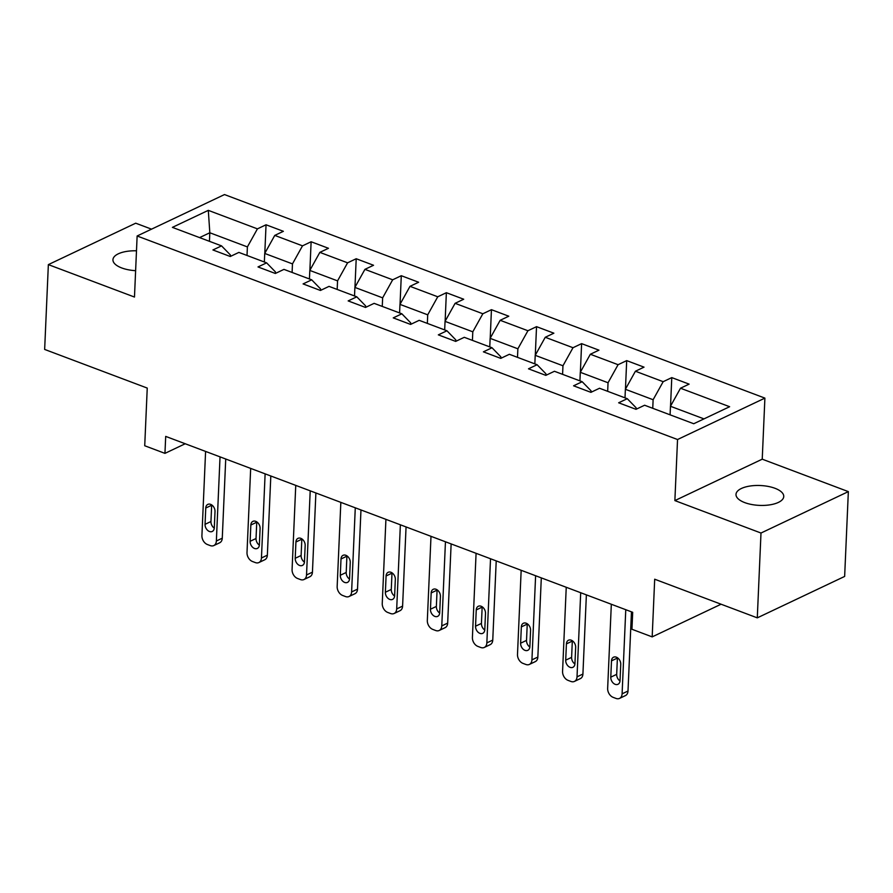 <?xml version="1.0" encoding="UTF-8"?>
<svg xmlns="http://www.w3.org/2000/svg" width="893" height="893" viewBox="0 0 893 893"><rect width="100%" height="100%" fill="white"/><g stroke="black" fill="none" stroke-linecap="round" stroke-linejoin="round"><path stroke-width="1.34" d="M136.484 250.81A23.899 9.946 2.5 0 0 112.942 259.729A23.899 9.946 2.5 0 0 121.716 267.945A23.899 9.946 2.5 0 0 135.624 270.679M744.762 502.614A23.899 9.946 2.5 0 0 769.911 504.846A23.899 9.946 2.5 0 0 783.753 496.497A23.899 9.946 2.5 0 0 774.99 488.292A23.899 9.946 2.5 0 0 749.841 486.06A23.899 9.946 2.5 0 0 735.999 494.409A23.899 9.946 2.5 0 0 744.762 502.614M151.531 229.155L135.714 223.194L48.356 264.618L44.65 349.431L147.245 388.075L144.722 445.752L164.948 453.365L185.219 443.754M764.899 398.111L224.5 194.562L137.131 235.986L677.541 439.523L764.899 398.111L762.231 459.181L674.874 500.593L760.992 533.032L848.35 491.619L762.231 459.181M848.35 491.619L844.644 576.431L757.286 617.856L654.692 579.211L652.18 636.888L721.086 604.215M760.992 533.032L757.286 617.856M230.327 256.458L230.394 254.974L221.542 245.876L212.914 249.962L230.26 256.492L238.877 252.406L266.616 262.855L257.999 266.94L275.334 273.47L283.963 269.385L311.702 279.833L303.084 283.918L320.42 290.459L329.037 286.374L356.787 296.822L348.158 300.908L365.505 307.438L374.122 303.352L401.861 313.8L393.244 317.886L410.579 324.416L419.197 320.33L446.946 330.778L438.329 334.864L455.664 341.394L464.282 337.308L492.021 347.757L483.403 351.842L500.75 358.372L509.367 354.287L537.106 364.735L528.489 368.82L545.824 375.361L554.441 371.276L582.191 381.724L573.574 385.809L590.909 392.34L599.527 388.254L627.266 398.702L618.648 402.788L635.995 409.318L644.612 405.232L693.738 423.74L729.626 406.717L680.499 388.221L689.117 384.135L671.782 377.605L670.531 406.136M221.542 245.876L172.405 227.369L208.303 210.357L257.43 228.865L266.047 224.779L264.797 253.311M671.782 377.605L663.164 381.691L635.414 371.231L644.032 367.146L626.696 360.616L618.079 364.701L590.34 354.253L598.957 350.168L581.611 343.638L572.993 347.723L545.255 337.275L553.872 333.189L536.537 326.659L527.919 330.745L500.169 320.297L508.787 316.211L491.451 309.681L482.834 313.767L455.095 303.319L463.713 299.233L446.366 292.703L437.749 296.789L410.01 286.329L418.627 282.244L401.292 275.714L392.674 279.799L364.924 269.351L373.542 265.266L356.207 258.736L347.589 262.821L319.85 252.373L328.468 248.287L311.121 241.757L302.504 245.843L274.765 235.395L283.382 231.309L266.047 224.779M652.18 636.888L631.943 629.264L632.69 612.308L165.696 436.398L164.948 453.365M266.616 262.855L275.468 271.952L275.401 273.448M264.35 262.006L264.73 253.445L292.469 263.893L292.1 272.454M274.765 235.395L264.73 253.445M302.504 245.843L292.469 263.893M311.702 279.833L320.554 288.93L320.487 290.426M309.436 278.984L309.815 270.423L337.554 280.871L337.174 289.432M319.85 252.373L309.815 270.423M347.589 262.821L337.554 280.871M356.787 296.822L365.639 305.908L365.572 307.404M354.521 295.963L354.889 287.401L382.639 297.849L382.26 306.411M364.924 269.351L354.889 287.401M392.674 279.799L382.639 297.849M401.861 313.8L410.713 322.886L410.646 324.382M399.595 312.941L399.975 304.379L427.714 314.827L427.345 323.4M410.01 286.329L399.975 304.379M437.749 296.789L427.714 314.827M446.946 330.778L455.798 339.876L455.731 341.36M444.681 329.93L445.049 321.368L472.799 331.816L472.419 340.378M455.095 303.319L445.049 321.368M482.834 313.767L472.799 331.816M492.021 347.757L500.873 356.854L500.817 358.35M489.766 346.908L490.134 338.347L517.873 348.795L517.505 357.356M500.169 320.297L490.134 338.347M527.919 330.745L517.873 348.795M537.106 364.735L545.958 373.832L545.891 375.328M534.84 363.886L535.22 355.325L562.958 365.773L562.59 374.334M545.255 337.275L535.22 355.325M572.993 347.723L562.958 365.773M582.191 381.724L591.043 390.81L590.976 392.306M579.925 380.864L580.294 372.303L608.044 382.751L607.664 391.313M590.34 354.253L580.294 372.303M618.079 364.701L608.044 382.751M627.266 398.702L636.117 407.788L636.062 409.284M625.011 397.843L625.379 389.281L653.118 399.729L652.75 408.302M635.414 371.231L625.379 389.281M663.164 381.691L653.118 399.729M670.085 414.832L670.464 406.27L703.963 418.884M680.499 388.221L670.464 406.27M674.874 500.593L677.541 439.523M48.356 264.618L134.475 297.045L137.131 235.986M209.442 241.322L209.822 232.76L199.585 237.605M247.015 255.476L247.394 246.914L209.822 232.76L208.303 210.357M257.43 228.865L247.394 246.914M626.696 360.616L625.446 389.158M581.611 343.638L580.372 372.18M536.537 326.659L535.287 355.202M491.451 309.681L490.201 338.213M446.366 292.703L445.127 321.234M401.292 275.714L400.042 304.256M356.207 258.736L354.956 287.278M311.121 241.757L309.882 270.3M625.77 609.696L622.097 693.828A7.468 5.336 -115.4 0 1 619.519 698.404A7.468 5.336 -115.4 0 1 616.025 698.438L613.134 697.344A7.468 5.336 -115.4 0 1 607.653 688.38L611.325 604.26M619.519 698.404L625.424 695.602A7.468 5.336 64.6 0 0 628.002 691.026L631.463 611.839M620.032 680.633A5.972 4.264 64.6 0 1 617.967 684.295A5.972 4.264 64.6 0 1 613.111 682.955A5.972 4.264 64.6 0 1 610.79 677.151L611.493 660.865A5.972 4.264 64.6 0 1 613.558 657.203A5.972 4.264 64.6 0 1 618.414 658.543A5.972 4.264 64.6 0 1 620.747 664.347L620.032 680.633M620.01 680.968A5.972 4.264 64.6 0 1 616.683 674.349L617.398 658.063A5.972 4.264 64.6 0 1 617.42 657.728M580.696 592.718L577.023 676.849A7.468 5.336 -115.4 0 1 574.445 681.415A7.468 5.336 -115.4 0 1 570.94 681.459L568.048 680.366A7.468 5.336 -115.4 0 1 562.568 671.402L566.24 587.27M574.445 681.415L580.338 678.624A7.468 5.336 64.6 0 0 582.917 674.048L586.377 594.861M574.947 663.655A5.972 4.264 64.6 0 1 572.893 667.305A5.972 4.264 64.6 0 1 568.037 665.977A5.972 4.264 64.6 0 1 565.704 660.173L566.419 643.886A5.972 4.264 64.6 0 1 568.484 640.225A5.972 4.264 64.6 0 1 573.328 641.565A5.972 4.264 64.6 0 1 575.661 647.369L574.947 663.655M574.925 663.99A5.972 4.264 64.6 0 1 571.609 657.371L572.313 641.085A5.972 4.264 64.6 0 1 572.346 640.75M535.61 575.739L531.938 659.871A7.468 5.336 -115.4 0 1 529.359 664.437A7.468 5.336 -115.4 0 1 525.865 664.47L522.974 663.387A7.468 5.336 -115.4 0 1 517.494 654.424L521.166 570.292M529.359 664.437L535.264 661.635A7.468 5.336 64.6 0 0 537.843 657.069L541.303 577.883M529.873 646.677A5.972 4.264 64.6 0 1 527.808 650.327A5.972 4.264 64.6 0 1 522.952 648.999A5.972 4.264 64.6 0 1 520.619 643.194L521.333 626.908A5.972 4.264 64.6 0 1 523.398 623.247A5.972 4.264 64.6 0 1 528.254 624.587A5.972 4.264 64.6 0 1 530.576 630.391L529.873 646.677M529.85 647.012A5.972 4.264 64.6 0 1 526.524 640.393L527.238 624.107A5.972 4.264 64.6 0 1 527.261 623.772M490.525 558.761L486.852 642.882A7.468 5.336 -115.4 0 1 484.274 647.458A7.468 5.336 -115.4 0 1 480.78 647.492L477.889 646.409A7.468 5.336 -115.4 0 1 472.408 637.446L476.081 553.314M484.274 647.458L490.179 644.657A7.468 5.336 64.6 0 0 492.757 640.091L496.218 560.904M484.787 629.688A5.972 4.264 64.6 0 1 482.722 633.349A5.972 4.264 64.6 0 1 477.867 632.01A5.972 4.264 64.6 0 1 475.545 626.205L476.248 609.919A5.972 4.264 64.6 0 1 478.313 606.269A5.972 4.264 64.6 0 1 483.169 607.597A5.972 4.264 64.6 0 1 485.502 613.402L484.787 629.688M484.765 630.034A5.972 4.264 64.6 0 1 481.439 623.414L482.153 607.128A5.972 4.264 64.6 0 1 482.175 606.793M445.451 541.772L441.778 625.904A7.468 5.336 -115.4 0 1 439.2 630.48A7.468 5.336 -115.4 0 1 435.695 630.514L432.804 629.42A7.468 5.336 -115.4 0 1 427.323 620.468L430.995 536.336M439.2 630.48L445.094 627.679A7.468 5.336 64.6 0 0 447.672 623.102L451.132 543.915M439.702 612.71A5.972 4.264 64.6 0 1 437.648 616.371A5.972 4.264 64.6 0 1 432.792 615.031A5.972 4.264 64.6 0 1 430.459 609.227L431.174 592.941A5.972 4.264 64.6 0 1 433.239 589.291A5.972 4.264 64.6 0 1 438.083 590.619A5.972 4.264 64.6 0 1 440.416 596.424L439.702 612.71M439.68 613.045A5.972 4.264 64.6 0 1 436.364 606.425L437.079 590.15A5.972 4.264 64.6 0 1 437.101 589.804M400.365 524.794L396.693 608.926A7.468 5.336 -115.4 0 1 394.114 613.502A7.468 5.336 -115.4 0 1 390.621 613.536L387.729 612.442A7.468 5.336 -115.4 0 1 382.249 603.478L385.921 519.358M394.114 613.502L400.019 610.7A7.468 5.336 64.6 0 0 402.598 606.124L406.058 526.937M394.628 595.731A5.972 4.264 64.6 0 1 392.563 599.393A5.972 4.264 64.6 0 1 387.707 598.053A5.972 4.264 64.6 0 1 385.374 592.249L386.089 575.963A5.972 4.264 64.6 0 1 388.154 572.301A5.972 4.264 64.6 0 1 393.009 573.641A5.972 4.264 64.6 0 1 395.331 579.445L394.628 595.731M394.606 596.066A5.972 4.264 64.6 0 1 391.279 589.447L391.994 573.161A5.972 4.264 64.6 0 1 392.016 572.826M355.28 507.816L351.608 591.947A7.468 5.336 -115.4 0 1 349.029 596.513A7.468 5.336 -115.4 0 1 345.535 596.557L342.644 595.464A7.468 5.336 -115.4 0 1 337.163 586.5L340.836 502.368M349.029 596.513L354.934 593.722A7.468 5.336 64.6 0 0 357.513 589.146L360.973 509.959M349.543 578.753A5.972 4.264 64.6 0 1 347.477 582.403A5.972 4.264 64.6 0 1 342.633 581.075A5.972 4.264 64.6 0 1 340.3 575.271L341.003 558.985A5.972 4.264 64.6 0 1 343.068 555.323A5.972 4.264 64.6 0 1 347.924 556.663A5.972 4.264 64.6 0 1 350.257 562.467L349.543 578.753M349.52 579.088A5.972 4.264 64.6 0 1 346.205 572.469L346.908 556.183A5.972 4.264 64.6 0 1 346.93 555.848M310.206 490.837L306.533 574.969A7.468 5.336 -115.4 0 1 303.955 579.535A7.468 5.336 -115.4 0 1 300.45 579.568L297.57 578.485A7.468 5.336 -115.4 0 1 292.078 569.522L295.75 485.39M303.955 579.535L309.849 576.733A7.468 5.336 64.6 0 0 312.438 572.167L315.888 492.981M304.457 561.775A5.972 4.264 64.6 0 1 302.403 565.425A5.972 4.264 64.6 0 1 297.548 564.097A5.972 4.264 64.6 0 1 295.215 558.292L295.929 542.006A5.972 4.264 64.6 0 1 297.994 538.345A5.972 4.264 64.6 0 1 302.839 539.685A5.972 4.264 64.6 0 1 305.172 545.489L304.457 561.775M304.435 562.11A5.972 4.264 64.6 0 1 301.12 555.491L301.834 539.205A5.972 4.264 64.6 0 1 301.856 538.87M265.121 473.859L261.448 557.98A7.468 5.336 -115.4 0 1 258.87 562.557A7.468 5.336 -115.4 0 1 255.376 562.59L252.485 561.507A7.468 5.336 -115.4 0 1 247.004 552.544L250.676 468.412M258.87 562.557L264.774 559.755A7.468 5.336 64.6 0 0 267.353 555.189L270.813 476.002M259.383 544.786A5.972 4.264 64.6 0 1 257.318 548.447A5.972 4.264 64.6 0 1 252.462 547.108A5.972 4.264 64.6 0 1 250.129 541.303L250.844 525.017A5.972 4.264 64.6 0 1 252.909 521.367A5.972 4.264 64.6 0 1 257.764 522.695A5.972 4.264 64.6 0 1 260.097 528.5L259.383 544.786M259.361 545.132A5.972 4.264 64.6 0 1 256.034 538.512L256.749 522.226A5.972 4.264 64.6 0 1 256.771 521.892M220.035 456.87L216.363 541.002A7.468 5.336 -115.4 0 1 213.784 545.578A7.468 5.336 -115.4 0 1 210.29 545.612L207.399 544.518A7.468 5.336 -115.4 0 1 201.918 535.566L205.591 451.434M213.784 545.578L219.689 542.777A7.468 5.336 64.6 0 0 222.268 538.2L225.728 459.013M214.298 527.808A5.972 4.264 64.6 0 1 212.233 531.469A5.972 4.264 64.6 0 1 207.388 530.129A5.972 4.264 64.6 0 1 205.055 524.325L205.758 508.039A5.972 4.264 64.6 0 1 207.823 504.389A5.972 4.264 64.6 0 1 212.679 505.717A5.972 4.264 64.6 0 1 215.012 511.522L214.298 527.808M214.275 528.143A5.972 4.264 64.6 0 1 210.96 521.523L211.663 505.248A5.972 4.264 64.6 0 1 211.686 504.902M628.002 691.026L622.097 693.828M610.79 677.151L616.683 674.349M611.493 660.865L617.398 658.063M582.917 674.048L577.023 676.849M565.704 660.173L571.609 657.371M566.419 643.886L572.313 641.085M537.843 657.069L531.938 659.871M520.619 643.194L526.524 640.393M521.333 626.908L527.238 624.107M492.757 640.091L486.852 642.882M475.545 626.205L481.439 623.414M476.248 609.919L482.153 607.128M447.672 623.102L441.778 625.904M430.459 609.227L436.364 606.425M431.174 592.941L437.079 590.15M402.598 606.124L396.693 608.926M385.374 592.249L391.279 589.447M386.089 575.963L391.994 573.161M357.513 589.146L351.608 591.947M340.3 575.271L346.205 572.469M341.003 558.985L346.908 556.183M312.438 572.167L306.533 574.969M295.215 558.292L301.12 555.491M295.929 542.006L301.834 539.205M267.353 555.189L261.448 557.98M250.129 541.303L256.034 538.512M250.844 525.017L256.749 522.226M222.268 538.2L216.363 541.002M205.055 524.325L210.96 521.523M205.758 508.039L211.663 505.248"/></g></svg>
